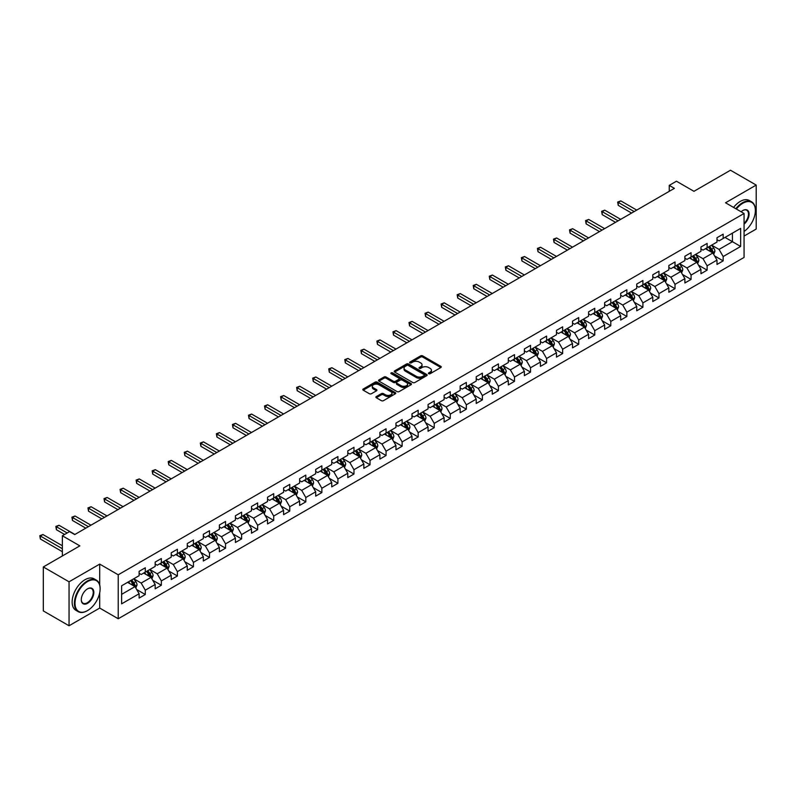 <?xml version="1.0" encoding="UTF-8"?>
<svg xmlns="http://www.w3.org/2000/svg" width="796" height="796" viewBox="0 0 796 796"><rect width="100%" height="100%" fill="white"/><g stroke="black" fill="none" stroke-linecap="round" stroke-linejoin="round"><path stroke-width="1.19" d="M428.706 373.722A0.995 0.577 0 0 0 430.119 373.722L440.845 367.523A1.433 0.826 0 0 0 441.263 366.936A1.433 0.826 0 0 0 440.845 366.359L422.666 355.862A1.433 0.826 0 0 0 420.646 355.862L409.92 362.061A0.995 0.577 0 0 0 411.333 362.876L412.716 362.071A4.567 2.637 0 0 1 419.184 362.071L420.696 362.946A4.567 2.637 0 0 1 422.039 364.817A4.567 2.637 0 0 1 420.696 366.677L419.313 367.483A0.995 0.577 0 0 0 420.726 368.299L422.109 367.493A4.567 2.637 0 0 1 428.576 367.493L430.089 368.369A4.567 2.637 0 0 1 431.432 370.24A4.567 2.637 0 0 1 430.089 372.1L428.706 372.906A0.995 0.577 0 0 0 428.706 373.722L428.706 372.906M376.309 396.567A1.433 0.826 0 0 0 375.891 397.144A1.433 0.826 0 0 0 376.309 397.731L381.413 400.677A1.433 0.826 0 0 0 383.433 400.677L395.343 393.791A1.433 0.826 0 0 0 395.761 393.214A1.433 0.826 0 0 0 395.343 392.627L377.165 382.13A1.433 0.826 0 0 0 375.145 382.13L363.225 389.015A1.433 0.826 0 0 0 362.807 389.592A1.433 0.826 0 0 0 363.225 390.179L369.394 393.731A1.433 0.826 0 0 0 371.414 393.731L376.508 390.786A1.433 0.826 0 0 0 376.926 390.209A1.433 0.826 0 0 0 376.508 389.622L373.453 387.861A3.821 2.209 0 0 1 372.339 386.299A3.821 2.209 0 0 1 374.697 384.259A3.821 2.209 0 0 1 378.856 384.737L390.826 391.652A3.821 2.209 0 0 1 391.95 393.214A3.821 2.209 0 0 1 389.592 395.244A3.821 2.209 0 0 1 385.423 394.766L383.433 393.622A1.433 0.826 0 0 0 381.413 393.622L376.309 396.567L376.309 397.731L381.413 394.806L381.413 393.622M744.061 236.054L756.2 229.049L756.2 185.08L730.479 170.235L693.943 191.319L676.451 181.219L669.247 185.378L674.391 188.353L74.705 534.574L69.56 531.609L62.357 535.768L62.357 555.966M99.709 584.97L99.709 564.105L69.043 581.806L43.322 566.951L79.849 545.867L62.357 535.768M99.709 564.105L118.226 574.802L744.061 213.477L744.061 257.436L118.226 618.761L118.226 574.802M756.2 185.08L725.534 202.781L744.061 213.477M412.816 382.538A1.433 0.826 0 0 0 414.845 382.538L426.755 375.662A1.433 0.826 0 0 0 427.173 375.075A1.433 0.826 0 0 0 426.755 374.488L408.577 363.991A1.433 0.826 0 0 0 406.557 363.991L394.637 370.876A1.433 0.826 0 0 0 394.219 371.463A1.433 0.826 0 0 0 394.637 372.04L412.816 382.538M391.552 373.931A0.995 0.577 0 0 1 392.567 374.08L411.035 384.737L399.134 391.602A1.433 0.826 0 0 1 397.114 391.602L378.936 381.115L384.03 378.19L384.03 376.996L378.936 379.941A1.433 0.826 0 0 0 378.518 380.528A1.433 0.826 0 0 0 378.936 381.115L378.936 379.941M384.03 378.19A1.433 0.826 0 0 1 386.05 378.19L386.05 376.996A1.433 0.826 0 0 0 384.03 376.996M386.05 376.996L393.433 381.254A1.433 0.826 0 0 0 395.453 381.254L398.836 379.304A1.433 0.826 0 0 0 399.254 378.717A1.433 0.826 0 0 0 398.836 378.14L391.154 373.702A0.995 0.577 0 0 1 392.567 372.886L411.054 383.563A1.433 0.826 0 0 1 411.472 384.14A1.433 0.826 0 0 1 411.054 384.727L411.054 383.563M69.043 581.806L69.043 625.765L43.322 610.92L43.322 566.951M136.703 589.557L145.29 594.522L145.29 590.184L155.17 584.483L155.17 588.821L161.339 585.249L161.339 580.921L171.22 575.21L171.22 579.548L177.399 575.986L177.399 571.647L187.279 565.946L187.279 570.284L193.448 566.722L193.448 562.384L203.328 556.683L203.328 561.011L209.497 557.449L209.497 553.111L219.378 547.409L219.378 551.747L225.557 548.185L225.557 543.847L235.427 538.146L235.427 542.484L241.606 538.912L241.606 534.584L251.486 528.872L251.486 533.211L257.655 529.648L257.655 525.31L267.536 519.609L267.536 523.947L273.705 520.385L273.705 516.047L283.585 510.345L283.585 514.674L289.764 511.112L289.764 506.773L299.644 501.072L299.644 505.41L305.813 501.848L305.813 497.51L315.694 491.809L315.694 496.147L321.863 492.575L321.863 488.237L331.743 482.535L331.743 486.873L337.922 483.311L337.922 478.973L347.792 473.272L347.792 477.61L353.971 474.038L353.971 469.71L363.852 463.998L363.852 468.337L370.021 464.774L370.021 460.436L379.901 454.735L379.901 459.073L386.07 455.511L386.07 451.173L395.95 445.471L395.95 449.8L402.129 446.238L402.129 441.899L412 436.198L412 440.536L418.179 436.974L418.179 432.636L428.059 426.935L428.059 431.273L434.228 427.701L434.228 423.363L444.108 417.661L444.108 421.999L450.287 418.437L450.287 414.099L460.158 408.398L460.158 412.736L466.337 409.174L466.337 404.836L476.217 399.124L476.217 403.463L482.386 399.9L482.386 395.562L492.266 389.861L492.266 394.199L498.435 390.637L498.435 386.299L508.316 380.597L508.316 384.926L514.495 381.364L514.495 377.025L524.365 371.324L524.365 375.662L530.544 372.1L530.544 367.762L540.424 362.061L540.424 366.399L546.593 362.827L546.593 358.499L556.474 352.787L556.474 357.125L562.653 353.563L562.653 349.225L572.523 343.524L572.523 347.862L578.702 344.3L578.702 339.962L588.582 334.26L588.582 338.589L594.751 335.026L594.751 330.688L604.632 324.987L604.632 329.325L610.801 325.763L610.801 321.425L620.681 315.723L620.681 320.062L626.86 316.49L626.86 312.151L636.73 306.45L636.73 310.788L642.909 307.226L642.909 302.888L652.79 297.187L652.79 301.525L658.959 297.953L658.959 293.625L668.839 287.913L668.839 292.251L675.018 288.689L675.018 284.351L684.888 278.65L684.888 282.988L691.067 279.426L691.067 275.088L700.948 269.386L700.948 273.715L707.117 270.152L707.117 265.814L716.997 260.113L716.997 264.451L723.166 260.889L723.166 256.551L740.658 246.452L740.658 228.392L732.429 233.138L732.429 241.695L740.658 246.452M145.29 594.522L139.121 598.085L139.121 593.746L121.629 603.846L121.629 585.786L139.121 575.687L139.121 571.349L145.29 567.787L145.29 572.125L155.17 566.424L155.17 562.085L161.339 558.523L161.339 562.862L171.22 557.15L171.22 552.812L177.399 549.25L177.399 553.588L187.279 547.887L187.279 543.549L193.448 539.987L193.448 544.325L203.328 538.623L203.328 534.285L209.497 530.713L209.497 535.051L219.378 529.35L219.378 525.012L225.557 521.45L225.557 525.788L235.427 520.087L235.427 515.748L241.606 512.186L241.606 516.514L251.486 510.813L251.486 506.475L257.655 502.913L257.655 507.251L267.536 501.55L267.536 497.211L273.705 493.649L273.705 497.988L283.585 492.276L283.585 487.948L289.764 484.376L289.764 488.714L299.644 483.013L299.644 478.675L305.813 475.113L305.813 479.451L315.694 473.749L315.694 469.411L321.863 465.839L321.863 470.177L331.743 464.476L331.743 460.138L337.922 456.576L337.922 460.914L347.792 455.212L347.792 450.874L353.971 447.312L353.971 451.64L363.852 445.939L363.852 441.601L370.021 438.039L370.021 442.377L379.901 436.676L379.901 432.337L386.07 428.775L386.07 433.114L395.95 427.402L395.95 423.074L402.129 419.502L402.129 423.84L412 418.139L412 413.801L418.179 410.238L418.179 414.577L428.059 408.875L428.059 404.537L434.228 400.975L434.228 405.303L444.108 399.602L444.108 395.264L450.287 391.702L450.287 396.04L460.158 390.339L460.158 386L466.337 382.438L466.337 386.776L476.217 381.065L476.217 376.727L482.386 373.165L482.386 377.503L492.266 371.802L492.266 367.463L498.435 363.901L498.435 368.24L508.316 362.538L508.316 358.2L514.495 354.628L514.495 358.966L524.365 353.265L524.365 348.927L530.544 345.365L530.544 349.703L540.424 344.001L540.424 339.663L546.593 336.101L546.593 340.429L556.474 334.728L556.474 330.39L562.653 326.828L562.653 331.166L572.523 325.465L572.523 321.126L578.702 317.564L578.702 321.902L588.582 316.191L588.582 311.863L594.751 308.291L594.751 312.629L604.632 306.928L604.632 302.589L610.801 299.027L610.801 303.366L620.681 297.664L620.681 293.326L626.86 289.754L626.86 294.092L636.73 288.391L636.73 284.053L642.909 280.49L642.909 284.829L652.79 279.127L652.79 274.789L658.959 271.227L658.959 275.555L668.839 269.854L668.839 265.516L675.018 261.954L675.018 266.292L684.888 260.59L684.888 256.252L691.067 252.69L691.067 257.028L700.948 251.317L700.948 246.989L707.117 243.417L707.117 247.755L716.997 242.054L716.997 237.715L723.166 234.153L723.166 238.492L740.658 228.392M143.648 573.07L151.051 577.349L141.181 583.06L133.768 578.782M139.121 573.309L141.181 574.503L145.29 572.125M141.181 583.06L145.29 590.184M151.051 577.349L155.17 584.483M159.697 563.807L167.11 568.085L157.23 573.787L149.817 569.508M155.17 564.046L157.23 565.23L161.339 562.862M157.23 573.787L161.339 580.921M167.11 568.085L171.22 575.21M175.747 554.543L183.16 558.822L173.279 564.523L165.867 560.245M171.22 554.782L173.279 555.966L177.399 553.588M173.279 564.523L177.399 571.647M183.16 558.822L187.279 565.946M191.806 545.27L199.209 549.548L189.329 555.25L181.926 550.971M187.279 545.509L189.329 546.703L193.448 544.325M189.329 555.25L193.448 562.384M199.209 549.548L203.328 556.683M207.856 536.007L215.258 540.285L205.388 545.986L197.975 541.708M203.328 536.245L205.388 537.429L209.497 535.051M205.388 545.986L209.497 553.111M215.258 540.285L219.378 547.409M223.905 526.733L231.318 531.012L221.437 536.713L214.024 532.444M219.378 526.972L221.437 528.166L225.557 525.788M221.437 536.713L225.557 543.847M231.318 531.012L235.427 538.146M239.954 517.47L247.367 521.748L237.487 527.45L230.084 523.171M235.427 517.708L237.487 518.893L241.606 516.514M237.487 527.45L241.606 534.584M247.367 521.748L251.486 528.872M256.014 508.206L263.416 512.475L253.536 518.186L246.133 513.908M251.486 508.435L253.536 509.629L257.655 507.251M253.536 518.186L257.655 525.31M263.416 512.475L267.536 519.609M272.063 498.933L279.476 503.211L269.595 508.913L262.183 504.634M267.536 499.172L269.595 500.356L273.705 497.988M269.595 508.913L273.705 516.047M279.476 503.211L283.585 510.345M288.112 489.669L295.525 493.948L285.645 499.649L278.232 495.371M283.585 489.908L285.645 491.092L289.764 488.714M285.645 499.649L289.764 506.773M295.525 493.948L299.644 501.072M304.171 480.396L311.574 484.674L301.694 490.376L294.291 486.097M299.644 480.635L301.694 481.829L305.813 479.451M301.694 490.376L305.813 497.51M311.574 484.674L315.694 491.809M320.221 471.132L327.624 475.411L317.753 481.112L310.34 476.834M315.694 471.371L317.753 472.555L321.863 470.177M317.753 481.112L321.863 488.237M327.624 475.411L331.743 482.535M336.27 461.859L343.683 466.138L333.803 471.849L326.39 467.57M331.743 462.098L333.803 463.292L337.922 460.914M333.803 471.849L337.922 478.973M343.683 466.138L347.792 473.272M352.32 452.596L359.732 456.874L349.852 462.575L342.449 458.297M347.792 452.834L349.852 454.019L353.971 451.64M349.852 462.575L353.971 469.71M359.732 456.874L363.852 463.998M368.379 443.332L375.782 447.601L365.901 453.312L358.499 449.034M363.852 443.561L365.901 444.755L370.021 442.377M365.901 453.312L370.021 460.436M375.782 447.601L379.901 454.735M384.428 434.059L391.841 438.337L381.961 444.039L374.548 439.76M379.901 434.298L381.961 435.482L386.07 433.114M381.961 444.039L386.07 451.173M391.841 438.337L395.95 445.471M400.478 424.795L407.89 429.074L398.01 434.775L390.597 430.497M395.95 425.034L398.01 426.218L402.129 423.84M398.01 434.775L402.129 441.899M407.89 429.074L412 436.198M416.537 415.522L423.94 419.8L414.059 425.502L406.656 421.233M412 415.761L414.059 416.955L418.179 414.577M414.059 425.502L418.179 432.636M423.94 419.8L428.059 426.935M432.586 406.259L439.989 410.537L430.119 416.238L422.706 411.96M428.059 406.497L430.119 407.681L434.228 405.303M430.119 416.238L434.228 423.363M439.989 410.537L444.108 417.661M448.636 396.985L456.048 401.264L446.168 406.975L438.755 402.696M444.108 397.224L446.168 398.418L450.287 396.04M446.168 406.975L450.287 414.099M456.048 401.264L460.158 408.398M464.685 387.722L472.098 392L462.217 397.702L454.815 393.423M460.158 387.96L462.217 389.144L466.337 386.776M462.217 397.702L466.337 404.836M472.098 392L476.217 399.124M480.744 378.458L488.147 382.737L478.267 388.438L470.864 384.16M476.217 378.697L478.267 379.881L482.386 377.503M478.267 388.438L482.386 395.562M488.147 382.737L492.266 389.861M496.794 369.185L504.206 373.463L494.326 379.165L486.913 374.886M492.266 369.424L494.326 370.618L498.435 368.24M494.326 379.165L498.435 386.299M504.206 373.463L508.316 380.597M512.843 359.921L520.256 364.2L510.375 369.901L502.963 365.623M508.316 360.16L510.375 361.344L514.495 358.966M510.375 369.901L514.495 377.025M520.256 364.2L524.365 371.324M528.892 350.648L536.305 354.926L526.425 360.628L519.022 356.359M524.365 350.887L526.425 352.081L530.544 349.703M526.425 360.628L530.544 367.762M536.305 354.926L540.424 362.061M544.952 341.385L552.354 345.663L542.484 351.364L535.071 347.086M540.424 341.623L542.484 342.807L546.593 340.429M542.484 351.364L546.593 358.499M552.354 345.663L556.474 352.787M561.001 332.121L568.414 336.39L558.533 342.101L551.121 337.822M556.474 332.35L558.533 333.544L562.653 331.166M558.533 342.101L562.653 349.225M568.414 336.39L572.523 343.524M577.05 322.848L584.463 327.126L574.583 332.827L567.18 328.549M572.523 323.086L574.583 324.27L578.702 321.902M574.583 332.827L578.702 339.962M584.463 327.126L588.582 334.26M593.11 313.584L600.512 317.863L590.632 323.564L583.229 319.286M588.582 313.823L590.632 315.007L594.751 312.629M590.632 323.564L594.751 330.688M600.512 317.863L604.632 324.987M609.159 304.311L616.572 308.589L606.691 314.291L599.279 310.012M604.632 304.55L606.691 305.744L610.801 303.366M606.691 314.291L610.801 321.425M616.572 308.589L620.681 315.723M625.208 295.047L632.621 299.326L622.741 305.027L615.328 300.749M620.681 295.286L622.741 296.47L626.86 294.092M622.741 305.027L626.86 312.151M632.621 299.326L636.73 306.45M641.258 285.774L648.67 290.052L638.79 295.764L631.387 291.485M636.73 286.013L638.79 287.207L642.909 284.829M638.79 295.764L642.909 302.888M648.67 290.052L652.79 297.187M657.317 276.51L664.72 280.789L654.849 286.49L647.437 282.212M652.79 276.749L654.849 277.933L658.959 275.555M654.849 286.49L658.959 293.625M664.72 280.789L668.839 287.913M673.366 267.247L680.779 271.526L670.899 277.227L663.486 272.948M668.839 267.476L670.899 268.67L675.018 266.292M670.899 277.227L675.018 284.351M680.779 271.526L684.888 278.65M689.416 257.974L696.828 262.252L686.948 267.954L679.545 263.675M684.888 258.212L686.948 259.397L691.067 257.028M686.948 267.954L691.067 275.088M696.828 262.252L700.948 269.386M705.475 248.71L712.878 252.989L702.997 258.69L695.595 254.412M700.948 248.949L702.997 250.133L707.117 247.755M702.997 258.69L707.117 265.814M712.878 252.989L716.997 260.113M725.017 237.417L732.429 241.695L719.057 249.417L711.644 245.148M716.997 239.676L719.057 240.87L723.166 238.492M719.057 249.417L723.166 256.551M69.043 625.765L99.709 608.064L118.226 618.761M669.247 185.378L669.247 191.319M121.629 594.343L135.002 586.622L127.589 582.344M135.002 586.622L139.121 593.746M714.579 255.924L723.166 260.889M698.53 265.197L707.117 270.152M682.471 274.461L691.067 279.426M666.421 283.724L675.018 288.689M650.372 292.998L658.959 297.953M634.312 302.261L642.909 307.226M618.263 311.535L626.86 316.49M602.214 320.798L610.801 325.763M586.164 330.071L594.751 335.026M570.105 339.335L578.702 344.3M554.056 348.598L562.653 353.563M538.006 357.872L546.593 362.827M521.947 367.135L530.544 372.1M505.898 376.409L514.495 381.364M489.848 385.672L498.435 390.637M473.799 394.945L482.386 399.9M457.74 404.209L466.337 409.174M441.69 413.472L450.287 418.437M425.641 422.746L434.228 427.701M409.582 432.009L418.179 436.974M393.532 441.282L402.129 446.238M377.483 450.546L386.07 455.511M361.434 459.809L370.021 464.774M345.374 469.083L353.971 474.038M329.325 478.346L337.922 483.311M313.276 487.62L321.863 492.575M297.216 496.883L305.813 501.848M281.167 506.156L289.764 511.112M265.118 515.42L273.705 520.385M249.068 524.683L257.655 529.648M233.009 533.957L241.606 538.912M216.96 543.22L225.557 548.185M200.91 552.494L209.497 557.449M184.861 561.757L193.448 566.722M168.802 571.03L177.399 575.986M152.752 580.294L161.339 585.249M99.709 608.064L99.709 592.741M429.104 373.861L430.089 373.284A4.567 2.637 0 0 0 431.432 371.424L431.432 370.24M422.039 364.817L422.039 366.001A4.567 2.637 0 0 1 420.696 367.861L419.711 368.439M440.825 367.533L422.666 357.046A1.433 0.826 0 0 0 420.646 357.046L410.318 363.016M426.755 374.488L426.755 375.662L408.577 365.185A1.433 0.826 0 0 0 406.557 365.185L394.657 372.05M424.238 375.483A0.995 0.577 0 0 0 424.238 374.667L408.278 365.454A0.995 0.577 0 0 0 406.865 365.454L405.393 366.299A4.567 2.637 0 0 0 404.06 368.16A4.567 2.637 0 0 0 405.393 370.031L416.308 376.329A4.567 2.637 0 0 0 422.766 376.329L424.238 375.483L424.238 376.667A0.995 0.577 0 0 0 424.527 376.259L424.527 375.075M404.06 368.16L404.06 369.354A4.567 2.637 0 0 0 405.393 371.215L405.393 370.031M424.238 376.667L422.766 377.513A4.567 2.637 0 0 1 416.308 377.513L405.393 371.215M386.05 378.19L393.433 382.448A1.433 0.826 0 0 0 395.453 382.448L398.836 380.488A1.433 0.826 0 0 0 399.254 379.911L399.254 378.717M401.075 385.672A3.821 2.209 0 0 0 405.244 386.15A3.821 2.209 0 0 0 407.602 384.11A3.821 2.209 0 0 0 406.487 382.558L402.269 380.12A1.433 0.826 0 0 0 400.249 380.12L396.866 382.07A1.433 0.826 0 0 0 396.448 382.657A1.433 0.826 0 0 0 396.866 383.234L401.075 385.672L401.075 386.866A3.821 2.209 0 0 0 405.244 387.344A3.821 2.209 0 0 0 407.602 385.304L407.602 384.11M396.448 382.657L396.448 383.841A1.433 0.826 0 0 0 396.866 384.428L396.866 383.234M401.075 386.866L396.866 384.428M391.95 393.214L391.95 394.398A3.821 2.209 0 0 1 389.592 396.438A3.821 2.209 0 0 1 385.423 395.96L383.433 394.806A1.433 0.826 0 0 0 381.413 394.806M372.339 386.299L372.339 387.493A3.821 2.209 0 0 0 373.453 389.045L373.453 387.861M376.508 389.622L376.508 390.786L373.453 389.045M395.323 393.801L377.165 383.324A1.433 0.826 0 0 0 375.145 383.324L363.245 390.189L363.225 389.015M713.694 254.392L714.917 251.307A3.861 2.229 -120 0 0 713.684 248.024L711.564 245.188M707.863 250.083L706.42 248.163M636.73 210.094L620.82 200.9L618.243 202.383L618.243 205.358L631.586 213.059M708.37 247.029L710.5 249.864A3.861 2.229 60 0 1 711.604 252.183L712.838 251.476A3.861 2.229 -120 0 0 711.733 249.158L709.604 246.322M708.639 246.879L710.997 250.024A1.96 1.134 60 0 1 711.355 250.621L712.838 251.476M618.243 205.358L617.676 202.065L634.163 211.577M617.676 202.065L620.82 200.9M744.061 231.467A17.751 10.248 120 0 0 755.374 210.512A17.751 10.248 120 0 0 742.827 203.259A17.751 10.248 120 0 0 736.37 209.04M735.842 208.731A18.189 10.497 -60 0 1 742.519 202.721A18.189 10.497 -60 0 1 751.613 201.826A18.189 10.497 -60 0 1 755.374 210.154A18.189 10.497 -60 0 1 755.374 210.333M741.106 211.776A8.875 5.124 -60 0 1 742.827 210.512L742.827 210.512A8.875 5.124 -60 0 1 749.066 213.437A8.875 5.124 -60 0 1 744.061 224.154M733.574 207.428A18.189 10.497 -60 0 1 740.25 201.418A18.189 10.497 -60 0 1 749.344 200.522L751.613 201.826M744.061 223.348A8.438 4.876 120 0 0 748.28 216.034A8.438 4.876 120 0 0 746.738 210.273A8.438 4.876 120 0 0 742.668 210.602M87.261 610.741L87.57 610.562A17.751 10.248 120 0 0 100.117 588.821A17.751 10.248 120 0 0 87.57 581.568A17.751 10.248 120 0 0 75.013 603.318A17.751 10.248 120 0 0 87.57 610.562L87.261 610.741A18.189 10.497 -60 0 1 78.157 611.636A18.189 10.497 -60 0 1 75.371 597.07A18.189 10.497 -60 0 1 87.261 581.04A18.189 10.497 -60 0 1 96.356 580.135A18.189 10.497 -60 0 1 100.117 588.463A18.189 10.497 -60 0 1 100.117 588.642M87.57 603.318A8.875 5.124 -60 0 1 81.291 599.687A8.875 5.124 -60 0 1 87.57 588.821L87.57 588.821A8.875 5.124 -60 0 1 93.838 592.443A8.875 5.124 -60 0 1 87.57 603.318M81.291 599.507A8.438 4.876 120 0 0 83.033 603.199A8.438 4.876 120 0 0 87.261 602.781A8.438 4.876 120 0 0 92.774 595.338A8.438 4.876 120 0 0 91.48 588.582A8.438 4.876 120 0 0 87.411 588.911M78.157 611.636L75.899 610.333A18.189 10.497 -60 0 1 73.113 595.756A18.189 10.497 -60 0 1 84.993 579.727A18.189 10.497 -60 0 1 94.087 578.831L96.356 580.135M697.644 263.665L698.868 260.581A3.861 2.229 -120 0 0 697.634 257.297L695.515 254.461M691.804 259.357L690.361 257.426M620.681 219.358L604.761 210.174L602.194 211.656L602.194 214.621L615.537 222.333M692.321 256.302L694.44 259.138A3.861 2.229 60 0 1 695.545 261.456L696.779 260.74A3.861 2.229 -120 0 0 695.674 258.421L693.555 255.586M692.59 256.143L694.948 259.287A1.96 1.134 60 0 1 695.306 259.884L696.779 260.74M602.194 214.621L601.627 211.328L618.114 220.85M601.627 211.328L604.761 210.174M681.585 272.928L682.809 269.844A3.861 2.229 -120 0 0 681.585 266.56L679.456 263.725M675.754 268.62L674.312 266.7M604.632 228.631L588.712 219.437L586.145 220.92L586.145 223.895L599.487 231.596M676.272 265.565L678.391 268.401A3.861 2.229 60 0 1 679.495 270.72L680.729 270.013A3.861 2.229 -120 0 0 679.625 267.695L677.505 264.859M676.54 265.416L678.888 268.56A1.96 1.134 60 0 1 679.247 269.157L680.729 270.013M586.145 223.895L585.577 220.591L602.055 230.114M585.577 220.591L588.712 219.437M665.536 282.192L666.759 279.117A3.861 2.229 -120 0 0 665.526 275.834L663.406 272.998M659.705 277.894L658.262 275.963M588.582 237.895L572.662 228.701L570.085 230.193L570.085 233.158L583.428 240.87M660.212 274.839L662.342 277.675A3.861 2.229 60 0 1 663.446 279.993L664.68 279.277A3.861 2.229 -120 0 0 663.575 276.958L661.446 274.123M660.481 274.68L662.839 277.824A1.96 1.134 60 0 1 663.197 278.421L664.68 279.277M570.085 233.158L569.518 229.865L586.005 239.377M569.518 229.865L572.662 228.701M649.486 291.465L650.71 288.381A3.861 2.229 -120 0 0 649.476 285.097L647.357 282.262M643.656 287.157L642.213 285.237M572.523 247.168L556.603 237.974L554.036 239.457L554.036 242.432L567.379 250.133M644.163 284.102L646.292 286.938A3.861 2.229 60 0 1 647.387 289.256L648.631 288.54A3.861 2.229 -120 0 0 647.526 286.222L645.397 283.386M644.432 283.943L646.79 287.097A1.96 1.134 60 0 1 647.148 287.694L648.631 288.54M554.036 242.432L553.469 239.128L569.956 248.65M553.469 239.128L556.603 237.974M633.427 300.729L634.661 297.644A3.861 2.229 -120 0 0 633.427 294.361L631.298 291.525M627.596 296.42L626.154 294.5M556.474 256.431L540.554 247.238L537.987 248.73L537.987 251.695L551.33 259.397M628.114 293.376L630.233 296.202A3.861 2.229 60 0 1 631.337 298.53L632.571 297.813A3.861 2.229 -120 0 0 631.467 295.495L629.347 292.659M628.382 293.217L630.74 296.361A1.96 1.134 60 0 1 631.089 296.958L632.571 297.813M537.987 251.695L537.419 248.402L553.897 257.914M537.419 248.402L540.554 247.238M617.378 310.002L618.601 306.918A3.861 2.229 -120 0 0 617.378 303.634L615.248 300.798M611.547 305.694L610.104 303.764M540.424 265.695L524.504 256.511L521.927 257.994L521.927 260.969L535.28 268.67M612.064 302.639L614.184 305.475A3.861 2.229 60 0 1 615.288 307.793L616.522 307.077A3.861 2.229 -120 0 0 615.417 304.759L613.298 301.923M612.333 302.48L614.681 305.624A1.96 1.134 60 0 1 615.039 306.221L616.522 307.077M521.927 260.969L521.36 257.665L537.847 267.187M521.36 257.665L524.504 256.511M601.328 319.266L602.552 316.181A3.861 2.229 -120 0 0 601.318 312.898L599.199 310.062M595.498 314.957L594.055 313.037M524.365 274.968L508.455 265.774L505.878 267.257L505.878 270.232L519.221 277.933M596.005 311.903L598.134 314.738A3.861 2.229 60 0 1 599.239 317.057L600.473 316.35A3.861 2.229 -120 0 0 599.368 314.032L597.239 311.196M596.274 311.753L598.632 314.898A1.96 1.134 60 0 1 598.99 315.495L600.473 316.35M505.878 270.232L505.311 266.939L521.798 276.451M505.311 266.939L508.455 265.774M585.279 328.539L586.503 325.455A3.861 2.229 -120 0 0 585.269 322.171L583.15 319.335M579.438 324.231L577.995 322.3M508.316 284.232L492.396 275.048L489.829 276.53L489.829 279.495L503.171 287.207M579.956 321.176L582.075 324.012A3.861 2.229 60 0 1 583.179 326.33L584.413 325.614A3.861 2.229 -120 0 0 583.309 323.295L581.189 320.46M580.224 321.017L582.582 324.161A1.96 1.134 60 0 1 582.941 324.758L584.413 325.614M489.829 279.495L489.261 276.202L505.749 285.714M489.261 276.202L492.396 275.048M569.22 337.803L570.443 334.718A3.861 2.229 -120 0 0 569.22 331.435L567.09 328.599M563.389 333.494L561.946 331.574M492.266 293.505L476.346 284.311L473.779 285.794L473.779 288.769L487.122 296.47M563.906 330.44L566.026 333.275A3.861 2.229 60 0 1 567.13 335.594L568.364 334.887A3.861 2.229 -120 0 0 567.259 332.559L565.14 329.733M564.175 330.29L566.523 333.434A1.96 1.134 60 0 1 566.881 334.031L568.364 334.887M473.779 288.769L473.212 285.465L489.689 294.988M473.212 285.465L476.346 284.311M553.17 347.066L554.394 343.981A3.861 2.229 -120 0 0 553.16 340.698L551.041 337.872M547.34 342.768L545.897 340.837M476.217 302.769L460.297 293.575L457.72 295.067L457.72 298.032L471.063 305.744M547.847 339.713L549.976 342.549A3.861 2.229 60 0 1 551.081 344.867L552.315 344.151A3.861 2.229 -120 0 0 551.21 341.832L549.081 338.996M548.116 339.554L550.474 342.698A1.96 1.134 60 0 1 550.832 343.295L552.315 344.151M457.72 298.032L457.153 294.739L473.64 304.251M457.153 294.739L460.297 293.575M537.121 356.339L538.345 353.255A3.861 2.229 -120 0 0 537.111 349.971L534.992 347.136M531.29 352.031L529.847 350.101M460.158 312.032L444.238 302.848L441.671 304.331L441.671 307.306L455.014 315.007M531.798 348.976L533.927 351.812A3.861 2.229 60 0 1 535.021 354.13L536.265 353.414A3.861 2.229 -120 0 0 535.161 351.096L533.031 348.26M532.066 348.817L534.424 351.971A1.96 1.134 60 0 1 534.783 352.568L536.265 353.414M441.671 307.306L441.103 304.002L457.591 313.525M441.103 304.002L444.238 302.848M521.072 365.603L522.295 362.518A3.861 2.229 -120 0 0 521.062 359.235L518.932 356.399M515.231 361.294L513.788 359.374M444.108 321.305L428.188 312.112L425.621 313.604L425.621 316.569L438.964 324.27M515.748 358.24L517.868 361.076A3.861 2.229 60 0 1 518.972 363.394L520.206 362.687A3.861 2.229 -120 0 0 519.101 360.369L516.982 357.533M516.017 358.091L518.375 361.235A1.96 1.134 60 0 1 518.723 361.832L520.206 362.687M425.621 316.569L425.054 313.276L441.531 322.788M425.054 313.276L428.188 312.112M505.012 374.876L506.236 371.792A3.861 2.229 -120 0 0 505.012 368.508L502.883 365.672M499.182 370.568L497.739 368.638M428.059 330.569L412.139 321.385L409.562 322.868L409.562 325.833L422.915 333.544M499.699 367.513L501.818 370.349A3.861 2.229 60 0 1 502.923 372.667L504.157 371.951A3.861 2.229 -120 0 0 503.052 369.633L500.933 366.797M499.968 367.354L502.316 370.498A1.96 1.134 60 0 1 502.674 371.095L504.157 371.951M409.562 325.833L409.005 322.539L425.482 332.061M409.005 322.539L412.139 321.385M488.963 384.14L490.187 381.055A3.861 2.229 -120 0 0 488.953 377.772L486.834 374.936M483.132 379.831L481.689 377.911M412 339.842L396.09 330.648L393.513 332.131L393.513 335.106L406.855 342.807M483.64 376.777L485.769 379.612A3.861 2.229 60 0 1 486.873 381.931L488.107 381.224A3.861 2.229 -120 0 0 487.003 378.906L484.873 376.07M483.908 376.627L486.266 379.772A1.96 1.134 60 0 1 486.625 380.369L488.107 381.224M393.513 335.106L392.945 331.813L409.433 341.325M392.945 331.813L396.09 330.648M472.914 393.403L474.137 390.329A3.861 2.229 -120 0 0 472.904 387.045L470.784 384.209M467.073 389.105L465.63 387.174M395.95 349.106L380.03 339.922L377.463 341.404L377.463 344.37L390.806 352.081M467.59 386.05L469.71 388.886A3.861 2.229 60 0 1 470.814 391.204L472.048 390.488A3.861 2.229 -120 0 0 470.953 388.169L468.824 385.334M467.859 385.891L470.217 389.035A1.96 1.134 60 0 1 470.575 389.632L472.048 390.488M377.463 344.37L376.896 341.076L393.383 350.588M376.896 341.076L380.03 339.922M456.854 402.676L458.078 399.592A3.861 2.229 -120 0 0 456.854 396.309L454.725 393.473M451.024 398.368L449.581 396.448M379.901 358.379L363.981 349.185L361.414 350.668L361.414 353.643L374.757 361.344M451.541 395.314L453.66 398.149A3.861 2.229 60 0 1 454.765 400.468L455.999 399.761A3.861 2.229 -120 0 0 454.894 397.433L452.775 394.597M451.81 395.164L454.158 398.308A1.96 1.134 60 0 1 454.516 398.905L455.999 399.761M361.414 353.643L360.847 350.34L377.324 359.862M360.847 350.34L363.981 349.185M440.805 411.94L442.029 408.855A3.861 2.229 -120 0 0 440.795 405.572L438.676 402.736M434.974 407.642L433.531 405.711M363.852 367.643L347.932 358.449L345.355 359.941L345.355 362.906L358.707 370.618M435.482 404.587L437.611 407.413A3.861 2.229 60 0 1 438.715 409.741L439.949 409.025A3.861 2.229 -120 0 0 438.845 406.706L436.715 403.87M435.75 404.428L438.108 407.572A1.96 1.134 60 0 1 438.467 408.169L439.949 409.025M345.355 362.906L344.787 359.613L361.275 369.125M344.787 359.613L347.932 358.449M424.756 421.213L425.979 418.129A3.861 2.229 -120 0 0 424.746 414.845L422.626 412.01M418.925 416.905L417.482 414.975M347.792 376.906L331.882 367.722L329.305 369.205L329.305 372.18L342.648 379.881M419.432 413.85L421.562 416.686A3.861 2.229 60 0 1 422.656 419.004L423.9 418.288A3.861 2.229 -120 0 0 422.795 415.97L420.666 413.134M419.701 413.691L422.059 416.835A1.96 1.134 60 0 1 422.417 417.432L423.9 418.288M329.305 372.18L328.738 368.876L345.225 378.399M328.738 368.876L331.882 367.722M408.706 430.477L409.93 427.392A3.861 2.229 -120 0 0 408.696 424.109L406.567 421.273M402.866 426.168L401.423 424.248M331.743 386.179L315.823 376.986L313.256 378.468L313.256 381.443L326.599 389.144M403.383 423.114L405.502 425.95A3.861 2.229 60 0 1 406.607 428.268L407.841 427.561A3.861 2.229 -120 0 0 406.736 425.243L404.617 422.407M403.652 422.965L406.01 426.109A1.96 1.134 60 0 1 406.368 426.706L407.841 427.561M313.256 381.443L312.689 378.15L329.166 387.662M312.689 378.15L315.823 376.986M392.647 439.75L393.871 436.666A3.861 2.229 -120 0 0 392.647 433.382L390.518 430.546M386.816 435.442L385.373 433.512M315.694 395.443L299.774 386.259L297.197 387.742L297.197 390.707L310.549 398.418M387.334 432.387L389.453 435.223A3.861 2.229 60 0 1 390.557 437.541L391.791 436.825A3.861 2.229 -120 0 0 390.687 434.507L388.567 431.671M387.602 432.228L389.95 435.372A1.96 1.134 60 0 1 390.309 435.969L391.791 436.825M297.197 390.707L296.639 387.413L313.117 396.935M296.639 387.413L299.774 386.259M376.598 449.014L377.821 445.929A3.861 2.229 -120 0 0 376.588 442.646L374.468 439.81M370.767 444.705L369.324 442.785M299.634 404.716L283.724 395.522L281.147 397.005L281.147 399.98L294.49 407.681M371.274 441.651L373.404 444.486A3.861 2.229 60 0 1 374.508 446.805L375.742 446.098A3.861 2.229 -120 0 0 374.637 443.78L372.508 440.944M371.543 441.501L373.901 444.646A1.96 1.134 60 0 1 374.259 445.243L375.742 446.098M281.147 399.98L280.58 396.677L297.067 406.199M280.58 396.677L283.724 395.522M360.548 458.277L361.772 455.203A3.861 2.229 -120 0 0 360.538 451.909L358.419 449.083M354.708 453.979L353.265 452.048M283.585 413.98L267.665 404.786L265.098 406.278L265.098 409.243L278.441 416.955M355.225 450.924L357.344 453.76A3.861 2.229 60 0 1 358.449 456.078L359.683 455.362A3.861 2.229 -120 0 0 358.588 453.043L356.459 450.208M355.494 450.765L357.852 453.909A1.96 1.134 60 0 1 358.21 454.506L359.683 455.362M265.098 409.243L264.531 405.95L281.018 415.462M264.531 405.95L267.665 404.786M344.489 467.55L345.713 464.466A3.861 2.229 -120 0 0 344.489 461.183L342.36 458.347M338.658 463.242L337.215 461.322M267.536 423.253L251.616 414.059L249.049 415.542L249.049 418.517L262.391 426.218M339.176 460.188L341.295 463.023A3.861 2.229 60 0 1 342.399 465.342L343.633 464.625A3.861 2.229 -120 0 0 342.529 462.307L340.409 459.471M339.444 460.028L341.792 463.182A1.96 1.134 60 0 1 342.151 463.779L343.633 464.625M249.049 418.517L248.481 415.214L264.959 424.736M248.481 415.214L251.616 414.059M328.44 476.814L329.663 473.729A3.861 2.229 -120 0 0 328.43 470.446L326.31 467.61M322.609 472.506L321.166 470.585M251.486 432.517L235.566 423.323L232.989 424.815L232.989 427.78L246.342 435.482M323.116 469.451L325.246 472.287A3.861 2.229 60 0 1 326.35 474.615L327.584 473.899A3.861 2.229 -120 0 0 326.479 471.58L324.36 468.745M323.385 469.302L325.743 472.446A1.96 1.134 60 0 1 326.101 473.043L327.584 473.899M232.989 427.78L232.422 424.487L248.909 433.999M232.422 424.487L235.566 423.323M312.39 486.087L313.614 483.003A3.861 2.229 -120 0 0 312.38 479.719L310.261 476.884M306.56 481.779L305.117 479.849M235.427 441.78L219.517 432.596L216.94 434.079L216.94 437.054L230.283 444.755M307.067 478.724L309.196 481.56A3.861 2.229 60 0 1 310.301 483.878L311.535 483.162A3.861 2.229 -120 0 0 310.43 480.844L308.301 478.008M307.336 478.565L309.694 481.709A1.96 1.134 60 0 1 310.052 482.306L311.535 483.162M216.94 437.054L216.373 433.75L232.86 443.272M216.373 433.75L219.517 432.596M296.341 495.351L297.565 492.266A3.861 2.229 -120 0 0 296.331 488.983L294.202 486.147M290.5 491.042L289.057 489.122M219.378 451.053L203.458 441.86L200.891 443.342L200.891 446.317L214.233 454.019M291.018 487.988L293.137 490.824A3.861 2.229 60 0 1 294.241 493.142L295.475 492.435A3.861 2.229 -120 0 0 294.371 490.117L292.251 487.281M291.286 487.839L293.644 490.983A1.96 1.134 60 0 1 294.003 491.58L295.475 492.435M200.891 446.317L200.323 443.024L216.811 452.536M200.323 443.024L203.458 441.86M280.282 504.624L281.505 501.54A3.861 2.229 -120 0 0 280.282 498.256L278.152 495.42M274.451 500.316L273.008 498.386M203.328 460.317L187.408 451.133L184.831 452.616L184.831 455.581L198.184 463.292M274.968 497.261L277.088 500.097A3.861 2.229 60 0 1 278.192 502.415L279.426 501.699A3.861 2.229 -120 0 0 278.321 499.381L276.202 496.545M275.237 497.102L277.585 500.246A1.96 1.134 60 0 1 277.943 500.843L279.426 501.699M184.831 455.581L184.274 452.287L200.751 461.799M184.274 452.287L187.408 451.133M264.232 513.888L265.456 510.803A3.861 2.229 -120 0 0 264.222 507.52L262.103 504.684M258.401 509.579L256.959 507.659M187.269 469.59L171.359 460.396L168.782 461.879L168.782 464.854L182.125 472.555M258.909 506.525L261.038 509.36A3.861 2.229 60 0 1 262.143 511.679L263.376 510.972A3.861 2.229 -120 0 0 262.272 508.644L260.143 505.818M259.178 506.375L261.536 509.52A1.96 1.134 60 0 1 261.894 510.117L263.376 510.972M168.782 464.854L168.215 461.551L184.702 471.073M168.215 461.551L171.359 460.396M248.183 523.151L249.407 520.067A3.861 2.229 -120 0 0 248.173 516.783L246.054 513.957M242.342 518.853L240.909 516.922M171.22 478.854L155.3 469.66L152.732 471.152L152.732 474.118L166.075 481.829M242.86 515.798L244.979 518.634A3.861 2.229 60 0 1 246.083 520.952L247.317 520.236A3.861 2.229 -120 0 0 246.223 517.917L244.093 515.082M243.128 515.639L245.486 518.783A1.96 1.134 60 0 1 245.845 519.38L247.317 520.236M152.732 474.118L152.165 470.824L168.653 480.336M152.165 470.824L155.3 469.66M232.124 532.424L233.347 529.34A3.861 2.229 -120 0 0 232.124 526.057L229.994 523.221M226.293 528.116L224.85 526.186M155.17 488.117L139.25 478.933L136.683 480.416L136.683 483.391L150.026 491.092M226.81 525.062L228.93 527.897A3.861 2.229 60 0 1 230.034 530.216L231.268 529.499A3.861 2.229 -120 0 0 230.163 527.181L228.044 524.345M227.079 524.902L229.437 528.056A1.96 1.134 60 0 1 229.785 528.643L231.268 529.499M136.683 483.391L136.116 480.087L152.593 489.61M136.116 480.087L139.25 478.933M216.074 541.688L217.298 538.603A3.861 2.229 -120 0 0 216.064 535.32L213.945 532.484M210.244 537.38L208.801 535.459M139.121 497.391L123.201 488.197L120.624 489.689L120.624 492.654L133.977 500.356M210.751 534.325L212.88 537.161A3.861 2.229 60 0 1 213.985 539.479L215.219 538.773A3.861 2.229 -120 0 0 214.114 536.454L211.995 533.618M211.02 534.176L213.378 537.32A1.96 1.134 60 0 1 213.736 537.917L215.219 538.773M120.624 492.654L120.057 489.361L136.544 498.873M120.057 489.361L123.201 488.197M200.025 550.961L201.249 547.877A3.861 2.229 -120 0 0 200.015 544.593L197.896 541.758M194.194 546.653L192.751 544.723M123.062 506.654L107.152 497.47L104.575 498.953L104.575 501.918L117.917 509.629M194.702 543.598L196.831 546.434A3.861 2.229 60 0 1 197.935 548.752L199.169 548.036A3.861 2.229 -120 0 0 198.065 545.718L195.935 542.882M194.97 543.439L197.328 546.583A1.96 1.134 60 0 1 197.687 547.18L199.169 548.036M104.575 501.918L104.007 498.624L120.494 508.147M104.007 498.624L107.152 497.47M183.976 560.225L185.199 557.14A3.861 2.229 -120 0 0 183.966 553.857L181.836 551.021M178.135 555.916L176.692 553.996M107.012 515.927L91.092 506.734L88.525 508.216L88.525 511.191L101.868 518.893M178.652 552.862L180.772 555.698A3.861 2.229 60 0 1 181.876 558.016L183.11 557.309A3.861 2.229 -120 0 0 182.005 554.991L179.886 552.155M178.921 552.713L181.279 555.857A1.96 1.134 60 0 1 181.637 556.454L183.11 557.309M88.525 511.191L87.958 507.898L104.445 517.41M87.958 507.898L91.092 506.734M167.916 569.488L169.14 566.414A3.861 2.229 -120 0 0 167.916 563.13L165.787 560.294M162.085 565.19L160.643 563.26M90.963 525.191L75.043 516.007L72.466 517.49L72.466 520.455L85.819 528.166M162.603 562.135L164.722 564.971A3.861 2.229 60 0 1 165.827 567.289L167.061 566.573A3.861 2.229 -120 0 0 165.956 564.255L163.837 561.419M162.872 561.976L165.22 565.12A1.96 1.134 60 0 1 165.578 565.717L167.061 566.573M72.466 520.455L71.909 517.161L88.386 526.673M71.909 517.161L75.043 516.007M151.867 578.762L153.091 575.677A3.861 2.229 -120 0 0 151.857 572.394L149.738 569.558M146.036 574.453L144.593 572.533M74.904 534.464L58.994 525.27L56.416 526.753L56.416 529.728L64.615 534.464M146.544 571.399L148.673 574.234A3.861 2.229 60 0 1 149.777 576.553L151.011 575.846A3.861 2.229 -120 0 0 149.907 573.518L147.777 570.682M146.812 571.249L149.17 574.394A1.96 1.134 60 0 1 149.529 574.991L151.011 575.846M56.416 529.728L55.849 526.425L67.192 532.972M55.849 526.425L58.994 525.27M135.817 588.025L137.041 584.941A3.861 2.229 -120 0 0 135.808 581.657L133.688 578.821M129.987 583.727L128.544 581.796M62.357 545.748L42.934 534.534L40.367 536.026L40.367 538.992L62.357 551.688M130.494 580.672L132.614 583.498A3.861 2.229 60 0 1 133.718 585.826L134.952 585.11A3.861 2.229 -120 0 0 133.857 582.791L131.728 579.956M130.763 580.513L133.121 583.657A1.96 1.134 60 0 1 133.479 584.254L134.952 585.11M40.367 538.992L39.8 535.698L62.357 548.723M39.8 535.698L42.934 534.534M430.089 373.284L430.089 372.1M419.313 368.299L419.313 367.483M420.696 367.861L420.696 366.677M409.92 362.876L409.92 362.061M420.646 357.046L420.646 355.862M422.666 357.046L422.666 355.862M440.845 367.523L440.845 366.359M394.637 372.04L394.637 370.876M406.557 365.185L406.557 363.991M408.577 365.185L408.577 363.991M416.308 377.513L416.308 376.329M422.766 377.513L422.766 376.329M393.433 382.448L393.433 381.254M395.453 382.448L395.453 381.254M398.836 380.488L398.836 379.304M392.567 374.08L392.567 372.886M383.433 394.806L383.433 393.622M385.423 395.96L385.423 394.766M375.145 383.324L375.145 382.13M377.165 383.324L377.165 382.13M395.343 393.791L395.343 392.627M712.5 252.77L714.888 251.387M711.733 249.158L713.684 248.024M708.987 250.74L710.5 249.864M696.45 262.033L698.838 260.65M695.674 258.421L697.634 257.297M692.938 260.003L694.44 259.138M680.391 271.297L682.789 269.924M679.625 267.695L681.585 266.56M676.889 269.277L678.391 268.401M664.342 280.57L666.74 279.187M663.575 276.958L665.526 275.834M660.829 278.54L662.342 277.675M648.292 289.834L650.68 288.45M647.526 286.222L649.476 285.097M644.78 287.814L646.292 286.938M632.243 299.107L634.631 297.724M631.467 295.495L633.427 294.361M628.731 297.077L630.233 296.202M616.184 308.37L618.582 306.987M615.417 304.759L617.378 303.634M612.671 306.341L614.184 305.475M600.134 317.644L602.522 316.261M599.368 314.032L601.318 312.898M596.622 315.614L598.134 314.738M584.085 326.907L586.473 325.524M583.309 323.295L585.269 322.171M580.573 324.877L582.075 324.012M568.026 336.171L570.424 334.798M567.259 332.559L569.22 331.435M564.523 334.151L566.026 333.275M551.976 345.444L554.374 344.061M551.21 341.832L553.16 340.698M548.464 343.414L549.976 342.549M535.927 354.708L538.315 353.325M535.161 351.096L537.111 349.971M532.415 352.678L533.927 351.812M519.878 363.981L522.266 362.598M519.101 360.369L521.062 359.235M516.365 361.951L517.868 361.076M503.818 373.244L506.216 371.861M503.052 369.633L505.012 368.508M500.306 371.215L501.818 370.349M487.769 382.508L490.157 381.135M487.003 378.906L488.953 377.772M484.257 380.488L485.769 379.612M471.72 391.781L474.108 390.398M470.953 388.169L472.904 387.045M468.207 389.751L469.71 388.886M455.66 401.045L458.058 399.662M454.894 397.433L456.854 396.309M452.158 399.025L453.66 398.149M439.611 410.318L442.009 408.935M438.845 406.706L440.795 405.572M436.099 408.288L437.611 407.413M423.562 419.582L425.95 418.199M422.795 415.97L424.746 414.845M420.049 417.552L421.562 416.686M407.512 428.855L409.9 427.472M406.736 425.243L408.696 424.109M404 426.825L405.502 425.95M391.453 438.118L393.851 436.735M390.687 434.507L392.647 433.382M387.941 436.089L389.453 435.223M375.404 447.382L377.792 446.009M374.637 443.78L376.588 442.646M371.891 445.362L373.404 444.486M359.354 456.655L361.742 455.272M358.588 453.043L360.538 451.909M355.842 454.625L357.344 453.76M343.295 465.919L345.693 464.536M342.529 462.307L344.489 461.183M339.793 463.899L341.295 463.023M327.246 475.192L329.644 473.809M326.479 471.58L328.43 470.446M323.733 473.162L325.246 472.287M311.196 484.456L313.584 483.072M310.43 480.844L312.38 479.719M307.684 482.426L309.196 481.56M295.147 493.729L297.535 492.346M294.371 490.117L296.331 488.983M291.635 491.699L293.137 490.824M279.088 502.992L281.486 501.609M278.321 499.381L280.282 498.256M275.575 500.963L277.088 500.097M263.038 512.256L265.426 510.883M262.272 508.644L264.222 507.52M259.526 510.236L261.038 509.36M246.989 521.529L249.377 520.146M246.223 517.917L248.173 516.783M243.476 519.499L244.979 518.634M230.93 530.793L233.327 529.41M230.163 527.181L232.124 526.057M227.427 528.763L228.93 527.897M214.88 540.066L217.278 538.683M214.114 536.454L216.064 535.32M211.368 538.036L212.88 537.161M198.831 549.33L201.219 547.947M198.065 545.718L200.015 544.593M195.319 547.3L196.831 546.434M182.781 558.593L185.169 557.22M182.005 554.991L183.966 553.857M179.269 556.573L180.772 555.698M166.722 567.866L169.12 566.483M165.956 564.255L167.916 563.13M163.21 565.837L164.722 564.971M150.673 577.13L153.061 575.747M149.907 573.518L151.857 572.394M147.161 575.11L148.673 574.234M134.624 586.403L137.011 585.02M133.857 582.791L135.808 581.657M131.111 584.373L132.614 583.498"/></g></svg>
